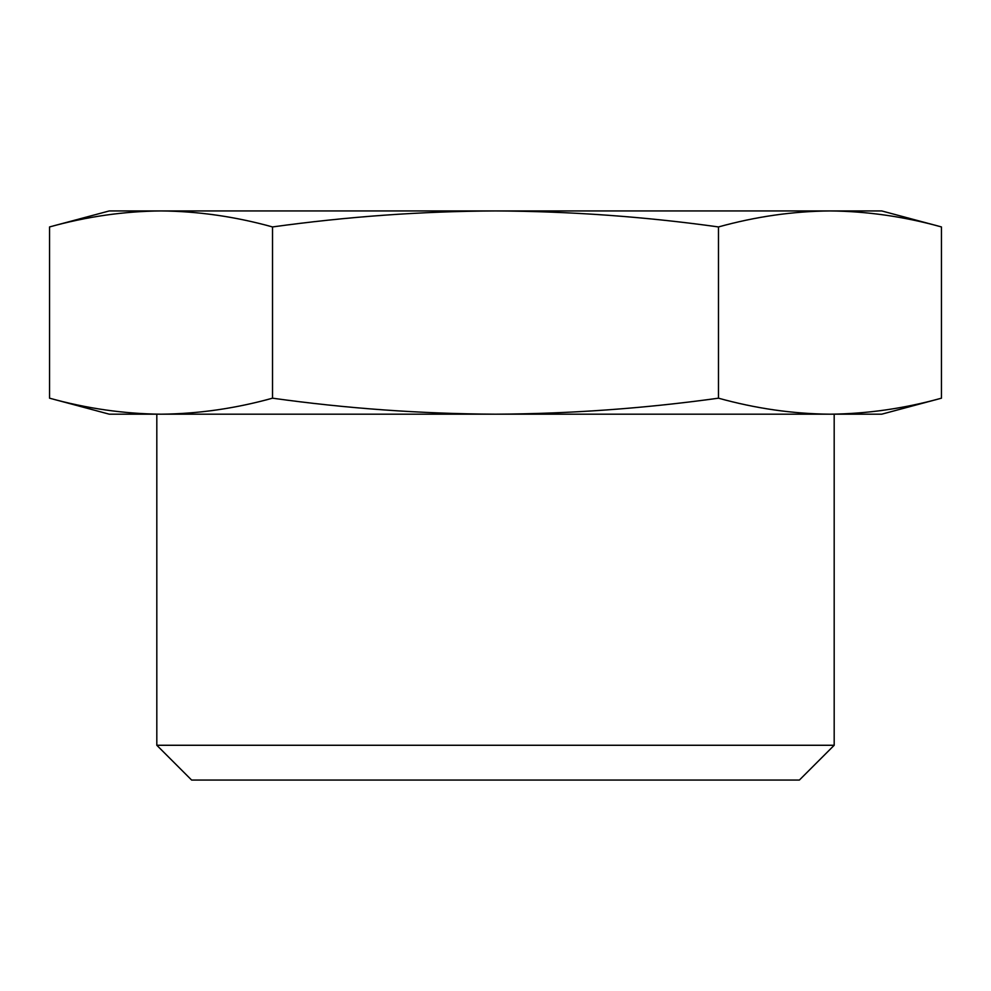 <?xml version="1.0" encoding="UTF-8"?>
<svg xmlns="http://www.w3.org/2000/svg" width="991" height="991" viewBox="0 0 991 991"><rect width="100%" height="100%" fill="white"/><g stroke="black" fill="none" stroke-linecap="round" stroke-linejoin="round"><path stroke-width="1.49" d="M941.45 398.184L881.705 414.188L829.962 414.188C867.125 413.842 904.288 408.503 941.45 398.184L941.45 226.939C904.288 216.62 867.125 211.281 829.962 210.934C867.125 211.281 904.288 216.62 941.45 226.939L881.705 210.934L829.962 210.934C792.8 211.281 755.638 216.62 718.475 226.939C644.769 216.657 570.444 211.331 495.5 210.934C421.163 211.306 346.838 216.645 272.525 226.939C235.363 216.62 198.2 211.281 161.037 210.934C123.875 211.281 86.713 216.62 49.55 226.939L49.55 398.184C86.713 408.503 123.875 413.842 161.037 414.188C123.875 413.842 86.713 408.503 49.55 398.184L109.295 414.188L161.037 414.188C198.2 413.842 235.363 408.503 272.525 398.184C346.231 408.465 420.556 413.792 495.5 414.188C569.837 413.817 644.162 408.478 718.475 398.184C755.638 408.503 792.8 413.842 829.962 414.188L161.037 414.188M834.187 414.188L834.187 745.269L156.813 745.269L156.813 414.188M834.187 745.269L799.378 780.066L191.622 780.066L156.813 745.269M718.475 398.184L718.475 226.939M272.525 398.184L272.525 226.939M829.962 210.934L109.295 210.934L49.55 226.939"/></g></svg>
